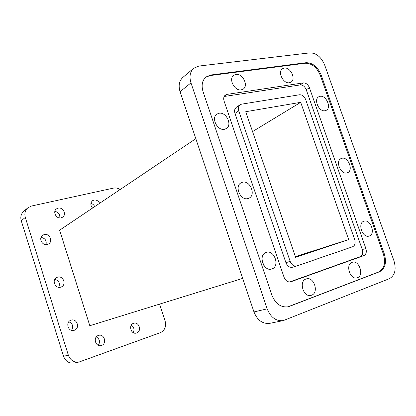 <?xml version="1.0" encoding="UTF-8"?>
<svg xmlns="http://www.w3.org/2000/svg" width="416" height="416" viewBox="0 0 416 416"><rect width="100%" height="100%" fill="white"/><g stroke="black" fill="none" stroke-linecap="round" stroke-linejoin="round"><path stroke-width="0.62" d="M320.029 96.32L318.713 96.798C313.31 99.533 319.134 112.237 325.099 110.718L326.274 110.292C331.75 107.645 326.066 94.926 320.029 96.32M341.848 158.298L341.125 158.553C335.026 160.924 340.746 174.954 346.991 172.91L347.558 172.713C353.735 170.43 348.161 156.385 341.848 158.298M363.984 221.198L363.906 221.224C357.162 223.096 362.575 238.529 369.127 236.049L369.2 236.028C375.981 234.109 370.547 218.712 363.984 221.198M352.066 262.356C345.16 264.384 350.069 280.03 356.954 277.872L357.427 277.722C364.333 275.496 359.216 259.938 352.368 262.262L352.066 262.356M306.051 278.996C298.459 281.242 303.394 297.658 311.007 295.381L311.605 295.194C319.207 292.724 313.997 276.385 306.426 278.876L306.051 278.996M266.256 252.408L266.126 252.45C257.847 254.831 263.645 271.981 271.742 269.001L271.872 268.96C280.228 266.547 274.383 249.382 266.256 252.408M242.455 182.265L241.285 182.697C234.052 185.879 240.422 200.99 247.978 198.552L248.908 198.214C256.287 195.192 250.12 179.977 242.455 182.265M219.04 113.261L216.949 114.104C210.829 117.79 217.407 131.05 224.474 129.282L226.346 128.544C232.606 124.987 226.221 111.639 219.04 113.261M235.908 74.438L233.698 75.327C228.238 78.889 234.634 91.281 241.202 89.872L243.23 89.071C248.804 85.623 242.58 73.164 235.908 74.438M284.279 68.063L282.495 68.744C277.29 71.838 283.322 84.058 289.401 82.742L291.034 82.124C296.327 79.118 290.441 66.867 284.279 68.063M41.012 237.411C45.12 238.176 46.784 240.573 46.004 244.613M44.195 234.556C49.364 233.017 53.284 241.197 48.667 243.875L47.31 244.468C42.229 246.043 38.199 238.009 42.682 235.238L44.195 234.556M54.803 279.334C58.921 280.613 60.242 283.27 58.755 287.31M57.574 277.15C63.144 275.298 66.81 284.643 61.396 286.91L60.72 287.165C55.245 289.063 51.454 279.874 56.727 277.488L57.574 277.15M68.838 321.75C72.769 323.617 73.668 326.487 71.536 330.351M71.094 320.174C77.048 317.98 80.366 328.51 74.266 330.288L74.178 330.32C68.26 332.431 64.995 322 71.001 320.206L71.094 320.174M96.314 336.924C99.684 339.024 100.35 341.817 98.311 345.306M98.394 335.447L98.675 335.358C104.348 333.549 107.255 343.668 101.556 345.426L101.109 345.556C95.446 347.188 92.747 337.1 98.394 335.447M131.31 325.14C134.02 327.085 134.654 329.586 133.219 332.639M133.552 323.31L133.78 323.237C139.116 321.49 142.028 331.318 136.651 332.966L136.282 333.076C130.946 334.682 128.211 324.87 133.552 323.31M90.912 203.419C92.654 203.84 93.917 204.901 94.708 206.617M92.539 208.073C90.308 205.296 90.324 202.826 92.586 200.673L93.959 200.07C96.465 199.742 98.358 200.824 99.627 203.31M54.85 211.39C58.495 212.124 60.138 214.308 59.784 217.953M58.079 208.156C62.962 206.799 66.867 214.5 62.65 217.168L61.147 217.844C56.342 219.242 52.343 211.661 56.446 208.91L58.079 208.156M79.118 362.014L74.162 363.022C69.098 363.61 65.562 361.369 63.544 356.304L68.354 355.186C70.408 360.334 73.996 362.606 79.118 362.014L160.342 332.67C164.824 330.434 166.416 326.55 165.116 321.006L159.624 304.106M120.11 189.55C117.978 188.136 115.778 187.652 113.506 188.1L31.543 206.019L27.856 207.818C25.111 210.35 24.258 213.554 25.298 217.433L21.247 220.724C20.228 216.902 21.076 213.746 23.785 211.245L27.856 207.818M68.354 355.186L25.298 217.433M63.544 356.304L21.247 220.724M195.822 138.679L59.613 230.194L89.809 325.718L242.7 278.387M290.347 281.939L290.633 281.871C287.726 282.313 285.532 280.774 284.05 277.254L224.084 101.093C223.298 98.426 223.725 96.408 225.373 95.035L227.006 94.38L224.229 96.387M238.732 110.9L234.988 113.407C234.187 110.682 234.64 108.649 236.35 107.297L240.089 104.749C238.378 106.106 237.926 108.155 238.732 110.9L290.15 261.352C291.663 264.914 293.878 266.448 296.785 265.954L352.617 246.74C354.978 245.534 355.675 243.157 354.702 239.606L305.687 99.606C304.257 96.294 302.193 94.676 299.489 94.765L241.55 104.172L240.089 104.749M300.154 84.932L303.316 82.904C305.978 82.852 308.017 84.464 309.426 87.734L306.244 89.721C304.84 86.471 302.812 84.874 300.154 84.932L224.182 96.481M362.279 249.564L365.867 248.503C366.839 252.023 366.168 254.394 363.86 255.616L360.266 256.636C362.57 255.424 363.241 253.063 362.279 249.564L306.244 89.721M296.644 265.99L292.516 267.238C289.619 267.732 287.42 266.214 285.917 262.683L290.15 261.352M305.282 63.232L306.072 62.696C312.624 62.707 317.626 66.737 321.084 74.776L320.278 75.291C316.826 67.257 311.828 63.237 305.282 63.232L210.044 75.572L205.681 77.267M287.612 306.888L288.049 306.8C280.852 307.648 275.454 303.742 271.861 295.09L203.096 91.816C201.188 85.384 202.166 80.439 206.029 76.97L210.756 75.005L210.044 75.572M383.427 254.238L384.342 253.984C386.781 262.678 385.2 268.596 379.595 271.742L378.674 271.97C384.275 268.83 385.861 262.922 383.427 254.238L320.278 75.291M384.342 253.984L321.084 74.776M306.072 62.696L210.756 75.005M289.401 306.389L379.595 271.742M288.532 306.587L378.674 271.97M365.867 248.503L309.426 87.734M290.914 281.783L363.86 255.616M303.316 82.904L227.006 94.38M234.988 113.407L285.917 262.683M289.484 282.006L360.266 256.636M389.402 278.663C394.904 275.491 396.438 269.584 393.999 260.931L324.646 64.932C321.22 56.961 316.269 52.936 309.795 52.863L198.864 66.061L193.747 68.234C190.034 71.718 189.108 76.596 190.975 82.867L267.176 308.854C270.702 317.413 276.047 321.334 283.218 320.622L389.402 278.663M283.218 320.622L269.693 323.362C262.626 324.08 257.379 320.268 253.958 311.932L267.176 308.854M190.975 82.867L180.066 91.728C178.261 85.613 179.192 80.834 182.858 77.397L193.747 68.234M240.422 195.385L238.347 191.162M263.765 265.304L262.007 260.104M180.066 91.728L253.958 311.932M295.381 256.63L348.66 239.585L295.62 257.332L245.742 111.712L300.7 102.331L348.66 239.585M252.548 131.586L300.7 102.331M292.516 267.238L296.785 265.954"/></g></svg>
